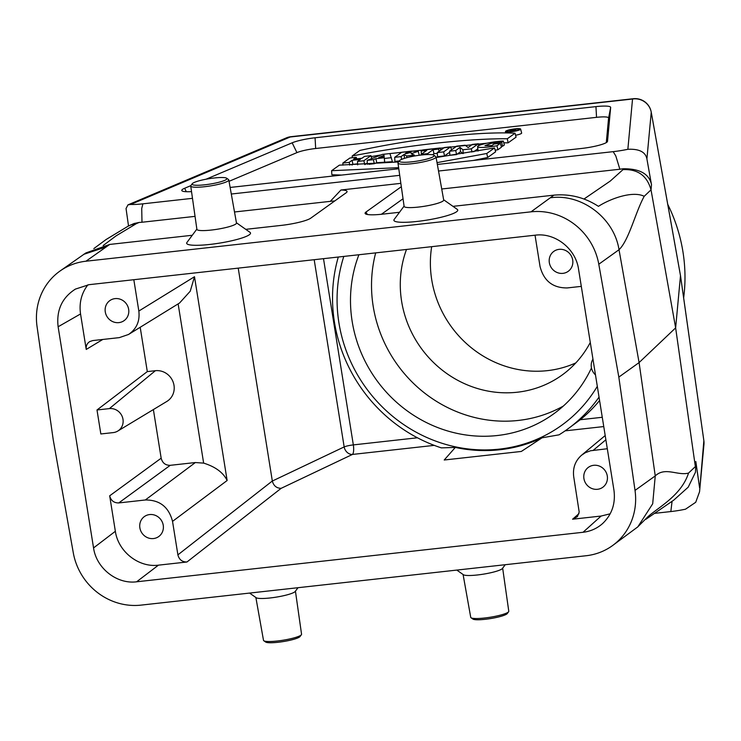 <?xml version="1.0" encoding="UTF-8"?>
<svg xmlns="http://www.w3.org/2000/svg" width="741" height="741" viewBox="0 0 741 741"><rect width="100%" height="100%" fill="white"/><g stroke="black" fill="none" stroke-linecap="round" stroke-linejoin="round"><path stroke-width="1.11" d="M500.194 113.484A159.889 150.812 54.4 0 1 511.966 112.178M667.734 204.321A159.889 150.812 54.4 0 1 683.647 297.919M599.034 397.111A151.692 143.078 54.4 0 1 566.967 429.558L580.268 419.721A151.692 143.078 -125.6 0 0 599.58 400.51M542.06 437.801L521.331 451.445L444.22 460.004L455.317 447.425A145.949 137.659 -125.6 0 0 499.832 449.75A145.949 137.659 -125.6 0 0 542.06 437.801L559.047 434.828A151.692 143.078 54.4 0 0 566.967 429.558M654.47 513.374L670.837 511.559A24.601 3.825 -9.1 0 0 685.508 509.197L695.716 502.287L699.55 491.774L703.857 440.719A16.395 2.343 -8.1 0 0 703.857 440.626A16.395 2.343 -8.1 0 0 703.839 440.543M583.973 199.033L610.297 181.036L622.996 169.633C637.732 168.957 647.078 175.691 651.024 189.835L675.635 327.874L639.085 362.581L655.248 475.907C665.14 466.506 677.728 476 688.537 473.073L695.354 466.598L675.635 327.874L680.488 275.671L651.246 112.243A16.395 2.751 -10.1 0 0 651.237 112.123L680.488 275.559L703.857 440.626A16.395 16.395 0 0 1 703.95 444.443L703.95 444.443A16.395 16.191 5.3 0 0 703.857 440.719L680.451 275.457M627.859 149.293C639.001 148.774 645.328 151.877 646.856 158.611A49795.043 47095.737 57.1 0 1 651.32 183.87C648.755 173.635 639.344 168.605 623.079 168.753A24.916 3.872 170.9 0 1 619.865 169.235L615.79 155.925L613.187 151.655A24.601 3.825 -9.1 0 0 627.859 149.293L632.536 99.016A16.395 4.817 -96.3 0 1 633.286 98.72A16.395 16.395 0 0 1 651.237 112.123A16.395 2.751 -10.1 0 0 651.2 112.011M619.865 169.235L441.729 188.992M613.187 151.655L438.524 171.032M399.705 175.339L231.303 194.022M192.484 198.329L142.902 203.831L141.726 208.517L141.985 222.244L195.05 216.363M234.508 211.982L330.282 201.357A20.498 3.186 170.9 0 1 334.756 200.959M400.844 183.351L340.962 190.002L330.282 201.357M646.856 158.611L651.496 184.768L651.024 189.835L644.207 196.3C635.463 212.148 628.914 240.334 619.022 249.717L639.085 362.581L618.828 377.104L598.793 264.222A61.41 57.928 54.4 0 0 531.019 211.833L553.916 195.152C569.773 193.697 584.612 197.421 598.432 206.341C610.102 198.81 632.601 190.483 644.207 196.3M142.902 203.831A24.601 3.825 170.9 0 1 130.648 204.451L127.971 204.859L126.044 208.536L128.517 225.968M229.034 181.323L296.928 152.618L292.158 142.809A20.498 3.186 170.9 0 1 315.073 137.78L595.949 106.621A20.498 3.186 170.9 0 1 610.658 107.473L607.509 141.355A20.498 3.186 170.9 0 1 607.5 141.42A20.498 3.186 170.9 0 1 581.731 148.441L437.357 164.456M230.127 187.445L398.769 168.735M190.817 185.658L184.639 188.27A20.498 3.186 -9.1 0 0 181.841 190.632A20.498 3.186 -9.1 0 0 191.53 191.613M292.158 142.809L206.063 179.211M672.059 501.416L670.837 511.559M606.295 142.605L608.583 118.041A16.765 2.603 -9.1 0 0 596.542 117.337L315.666 148.506L315.073 137.78M296.928 152.618A16.765 2.603 170.9 0 1 315.666 148.506M437.301 152.59L443.646 151.886L450.704 146.82L444.359 147.524L437.301 152.59L437.505 156.694L444.535 155.916L449.685 152.22M398.565 161.955L339.369 165.15L331.616 170.699L331.866 174.765L341.694 175.071M473.379 160.464L487.698 157.481L495.646 151.785L494.497 147.941L436.125 157.555M515.588 135.26A8.049 1.25 -9.1 0 0 521.645 133.037L520.645 129.091A7.688 1.195 -9.1 0 0 512.874 129.147A7.688 1.195 -9.1 0 0 505.464 131.528A7.688 1.195 -9.1 0 0 510.984 131.815A7.688 1.195 -9.1 0 0 520.645 129.091M473.647 151.794L477.815 148.802M455.715 150.543L459.985 147.366L462.912 149.747L471.285 148.821L478.343 143.754L472.239 144.43L468.173 147.57L465.153 145.217L456.697 146.153L449.639 151.22L455.715 150.543L456.604 154.573L460.541 151.646L462.912 153.572M449.639 151.22L449.843 155.323L456.521 154.582M394.703 157.314L401.066 156.61L403.993 154.508L406.679 155.981L414.432 155.128L411.162 153.665L418.248 151.303L411.579 151.136L401.761 152.248L394.703 157.314L394.907 161.418L399.325 160.927M419.239 155.267L418.248 151.303M365.091 164.53L367.258 162.974M351.947 165.058L352.938 164.345L357.634 163.826M515.051 133.213L507.307 138.762C468.099 138.456 406.642 145.347 352.179 155.971L359.904 150.423C413.858 138.586 480.353 131.231 515.051 133.213L516.079 137.141L508.113 142.846L503.769 142.809M486.531 143.235L388.886 153.683M381.004 154.943L371.204 156.601M361.932 158.268L353.614 159.195L356.264 157.296L349.891 158.009L342.833 163.066L349.196 162.362L352.058 160.315L360.367 159.389L357.514 161.436L363.877 160.732L370.945 155.666L364.572 156.379L361.904 158.278M368.74 164.317L374.261 163.705L376.724 162.714L392.424 161.695L389.942 153.563L382.384 154.397L367.212 160.362L367.286 164.409M437.338 153.359L433.967 153.73L432.522 154.767M497.878 149.765L501.453 147.2L500.379 143.309L494.034 144.013L491.848 145.579L484.957 145.69L491.051 143.374L501.676 142.235A1057.379 323.539 -101.5 0 1 502.528 146.292L504.362 144.977L503.306 141.068C492.987 141.336 475.268 145.217 477.788 147.098C481.104 147.867 487.495 147.422 496.961 145.755L497.878 149.765L495.173 150.219M478.065 151.016L477.676 146.848L478.001 151.034M501.222 146.366L502.528 146.292M403.039 198.764L381.393 214.288M102.786 339.461L86.234 349.437L80.547 313.952L58.122 326.762C56.251 310.229 62.022 297.669 75.425 289.092L89.031 284.683L535.447 235.156C555.157 232.535 575.683 248.68 578.526 269.029L613.946 490.19C615.697 503.537 611.918 514.662 602.6 523.563C597.033 528.481 590.512 531.39 583.037 532.279L601.118 516.042L610.204 513.8M86.234 349.437C85.836 346.028 87.003 343.416 89.726 341.592L92.745 340.573L119.31 337.627L128.536 334.469L179.554 303.013L190.242 291.204L194.494 276.726L227.135 480.511L172.533 521.377L177.896 554.861L272.327 481.002L238.222 268.131M133.825 279.709L138.836 311.044C140.012 321.159 136.585 328.967 128.536 334.469M87.901 284.822C81.436 293.269 78.991 302.976 80.547 313.952M105.278 311.915A12.301 11.597 -125.6 0 0 124.136 320.612A12.301 11.597 -125.6 0 0 126.396 303.856A12.301 11.597 -125.6 0 0 109.798 300.624A12.301 11.597 -125.6 0 0 105.278 311.915M158.435 565.161L136.622 581.796C116.911 584.417 96.386 568.282 93.551 547.923L115.355 531.288C118.199 551.637 138.724 567.773 158.435 565.161L186.964 561.993C182.166 562.03 179.137 559.659 177.896 554.861M115.355 531.288L109.677 495.803C110.928 500.592 113.947 502.972 118.745 502.935L145.319 499.98C159.713 499.86 168.791 506.992 172.533 521.377M139.873 527.861A12.301 11.597 -125.6 0 0 158.722 536.558A12.301 11.597 -125.6 0 0 160.982 519.802A12.301 11.597 -125.6 0 0 144.393 516.56A12.301 11.597 -125.6 0 0 139.873 527.861M581.296 286.369L567.254 287.934C552.86 288.054 543.792 280.922 540.05 266.528L535.03 235.203M549.331 262.647A12.301 11.597 -125.6 0 0 568.19 271.345A12.301 11.597 -125.6 0 0 570.45 254.598A12.301 11.597 -125.6 0 0 553.851 251.356A12.301 11.597 -125.6 0 0 549.331 262.647M601.118 516.042L572.589 519.209L577.406 516.662L579.193 512.059L573.738 476.871C572.608 468.099 575.201 460.893 581.518 455.261L585.334 452.705L590.512 450.769L607.305 448.731M583.927 478.593A12.301 11.597 -125.6 0 0 602.776 487.291A12.301 11.597 -125.6 0 0 605.036 470.535A12.301 11.597 -125.6 0 0 588.447 467.302A12.301 11.597 -125.6 0 0 583.927 478.593M192.271 235.268L109.751 244.428L85.854 252.95L59.771 271.206A61.41 57.928 54.4 0 0 37.05 326.54L53.241 439.848L73.276 552.73A61.41 57.928 -125.6 0 0 141.049 605.119L586.103 555.741A61.41 57.928 -125.6 0 0 612.298 545.756A61.41 57.928 -125.6 0 0 635.018 490.412L618.828 377.104M59.771 271.206A61.41 57.928 54.4 0 1 85.965 261.212L531.019 211.833M401.326 186.704L365.989 212.037A24.231 3.77 -9.1 0 0 365.165 213.519A24.231 3.77 -9.1 0 0 382.467 214.168L399.501 212.278M452.973 206.35L553.916 195.152M340.962 190.002A24.231 3.77 170.9 0 1 347.066 191.715A24.231 3.77 170.9 0 1 346.167 192.771L310.757 218.16A24.231 3.77 -9.1 0 1 281.191 225.403L245.753 229.339M109.751 244.428L85.965 261.212M404.086 206.109L394.166 219.456A32.345 5.03 -9.1 0 0 426.621 220.151A32.345 5.03 -9.1 0 0 457.243 209.36L443.655 199.774M196.856 229.108L186.945 242.446A32.345 5.03 -9.1 0 0 219.401 243.141A32.345 5.03 -9.1 0 0 250.013 232.35L236.425 222.763M136.622 581.796L583.037 532.279M93.551 547.923L58.122 326.762M699.523 487.365L695.827 461.532L695.493 472.184L688.222 487.152L673.773 500.119L645.744 519.385M635.018 490.412L655.248 475.907L652.691 503.797L637.806 526.879L612.298 545.756M637.288 527.351L648.116 516.533C659.379 506.696 681.414 495.155 688.537 473.091M550.656 197.754C581.694 193.41 614.141 218.002 619.022 249.717L598.793 264.222M83.548 254.404L105.602 247.133M93.82 248.596L106.12 239.5L128.082 226.209L134.038 223.523L139.169 222.439A24.916 3.872 -9.1 0 0 141.985 222.244M153.378 409.56L161.167 458.197C162.418 462.986 165.438 465.367 170.245 465.32L195.355 462.541L203.645 463.116C215.455 466.793 223.282 472.591 227.135 480.511M96.997 409.977L109.381 408.606A12.301 11.597 54.4 0 1 122.348 416.877A12.301 11.597 54.4 0 1 117.754 431.067A12.301 11.597 54.4 0 1 113.225 432.596L100.841 433.967L96.997 409.977L147.302 371.593L140.197 327.272M117.754 431.067L166.827 401.446A16.83 15.876 -125.6 0 0 173.125 382.013A16.83 15.876 -125.6 0 0 155.378 370.704L147.302 371.593M272.327 481.048L344.167 446.916A8.197 6.817 -115.4 0 0 352.457 454.437L281.126 488.338C276.541 488.236 273.614 485.8 272.327 481.048L272.327 481.002M338.294 257.025A151.692 143.078 54.4 0 0 441.386 447.879L455.317 447.425M592.957 359.153A12.301 11.597 -125.6 0 0 595.477 374.89M501.676 142.235L503.306 141.068M496.961 145.755L500.379 143.309M450.704 146.82L451.547 149.849M443.646 151.886L444.535 155.916M421.175 154.378L426.714 150.404L421.203 151.016L422.731 149.923L440.135 147.996L438.607 149.089L433.077 149.701L427.548 153.665L421.175 154.378L421.212 155.026M421.203 151.016L421.37 154.239M440.135 147.996L440.728 150.127M438.607 149.089L439.098 151.303M433.077 149.701L433.967 153.73M427.548 153.665L427.733 154.536M384.144 156.935L378.762 157.527L384.042 155.351L384.144 156.935M367.212 160.362L373.464 159.667L374.261 163.705M373.464 159.667L375.928 158.676L376.724 162.714M375.928 158.676L384.301 157.75L384.598 161.844M384.301 157.75L384.727 162.548M384.44 158.454L391.396 157.676M331.616 170.699L398.621 167.661M437.033 162.64L486.763 153.489L487.698 157.481M486.763 153.489L494.497 147.941M518.867 129.666A6.095 0.945 -9.1 0 0 519.089 129.36A6.095 0.945 -9.1 0 0 512.92 129.379A6.095 0.945 -9.1 0 0 507.048 131.287A6.095 0.945 -9.1 0 0 511.42 131.49A6.095 0.945 -9.1 0 0 518.867 129.666M507.307 138.762L508.113 142.846M352.179 155.971L352.234 157.75M370.945 155.666L371.75 158.583M356.264 157.296L356.69 158.852M342.833 163.066L342.935 165.178M349.196 162.362L349.798 165.104M352.058 160.315L352.938 164.345M357.514 161.436L357.681 164.873M363.877 160.732L364.72 164.548M406.707 152.563L404.975 153.804L411.135 152.405L406.707 152.563L406.939 153.609M403.993 154.508L404.53 158.333M401.066 156.61L401.678 159.361M406.679 155.981L406.818 157.676M414.432 155.128L414.673 155.971M459.985 147.366L460.541 151.646M462.912 149.747L463.208 153.526M471.285 148.821L471.998 152.072M478.343 143.754L478.871 145.644M512.411 129.944L514.569 129.851L512.503 130.351M509.78 131.222L511.568 129.934L515.782 129.684L513.152 130.379L514.55 130.685L511.698 130.453L509.799 131.629M511.698 130.453L511.874 131.435M699.56 487.643A49795.043 46825.587 -128.2 0 0 695.938 462.44M651.32 183.87L651.496 184.768M130.305 225.097L136.363 223.625L116.087 235.86L103.166 245.54M695.827 461.532L695.493 472.184M298.002 587.706L295.233 591.438A20.044 3.112 170.9 0 1 270.196 597.959A20.044 3.112 170.9 0 1 256.145 597.7L249.587 593.078M295.437 591.161L301.559 634.231A19.266 2.992 170.9 0 1 301.392 634.731L300.04 636.547A17.627 2.742 170.9 0 1 278.023 642.28A17.627 2.742 170.9 0 1 265.658 642.049L263.815 640.752A19.266 2.992 170.9 0 1 263.5 640.326L255.867 597.505M301.392 634.731A19.266 2.992 170.9 0 1 277.329 641.002A19.266 2.992 170.9 0 1 263.815 640.752M505.223 564.716L502.454 568.449A20.044 3.112 170.9 0 1 477.426 574.97A20.044 3.112 170.9 0 1 463.366 574.71L456.817 570.088M502.657 568.171L508.78 611.242A19.266 2.992 170.9 0 1 508.613 611.742L507.27 613.557A17.627 2.742 170.9 0 1 485.253 619.291A17.627 2.742 170.9 0 1 472.888 619.059L471.035 617.753A19.266 2.992 170.9 0 1 470.73 617.336L463.088 574.507M508.613 611.742A19.266 2.992 170.9 0 1 484.549 618.013A19.266 2.992 170.9 0 1 471.035 617.753M204.748 184.805A17.627 2.742 -9.1 0 0 226.626 178.21A17.627 2.742 -9.1 0 0 209.073 178.692A17.627 2.742 -9.1 0 0 192.252 183.722A17.627 2.742 -9.1 0 0 204.748 184.805M192.252 183.722L190.9 185.537A19.266 2.992 -9.1 0 0 190.733 186.037A19.266 2.992 -9.1 0 0 204.562 186.723A19.266 2.992 -9.1 0 0 228.784 179.933A19.266 2.992 -9.1 0 0 228.478 179.517L226.626 178.21M190.733 186.037L196.893 229.339A20.044 3.112 -9.1 0 0 217.178 229.256A20.044 3.112 -9.1 0 0 236.472 223.004L228.784 179.933M411.977 161.816A17.627 2.742 -9.1 0 0 433.856 155.221A17.627 2.742 -9.1 0 0 416.303 155.703A17.627 2.742 -9.1 0 0 399.473 160.732A17.627 2.742 -9.1 0 0 411.977 161.816M399.473 160.732L398.121 162.548A19.266 2.992 -9.1 0 0 397.963 163.039A19.266 2.992 -9.1 0 0 411.783 163.733A19.266 2.992 -9.1 0 0 436.014 156.944A19.266 2.992 -9.1 0 0 435.708 156.527L433.856 155.221M397.963 163.039L404.114 206.35A20.044 3.112 -9.1 0 0 424.398 206.267A20.044 3.112 -9.1 0 0 443.692 200.014L436.014 156.944M597.311 386.33A145.134 136.89 54.4 0 1 499.49 449.111A145.134 136.89 54.4 0 1 343.815 256.414M563.345 406.049A131.194 123.747 54.4 0 1 373.195 306.302A131.194 123.747 54.4 0 1 375.678 252.876M591.466 367.944A131.194 123.747 54.4 0 1 553.249 414.173A131.194 123.747 54.4 0 1 352.16 321.381A131.194 123.747 54.4 0 1 358.922 254.737M431.679 246.67A104.546 98.609 -125.6 0 0 431.716 279.69A104.546 98.609 -125.6 0 0 575.822 362.914M590.281 342.462A104.546 98.609 54.4 0 1 561.854 375.215A104.546 98.609 54.4 0 1 401.613 301.272A104.546 98.609 54.4 0 1 406.503 249.458M580.268 419.721L602.266 417.285M603.758 426.566L565.142 430.845M434.254 445.369L352.457 454.437A8.197 2.408 -96.3 0 0 353.337 444.896L417.452 437.783M633.286 98.72L290.935 136.696A16.395 4.817 83.7 0 0 290.185 137.002L632.536 99.016A16.395 16.191 5.3 0 1 651.246 112.243L646.912 158.889M290.935 136.696A16.395 16.395 0 0 0 286.359 137.891A16.395 13.699 67.1 0 1 290.185 137.002L130.648 204.451M622.996 169.633L623.079 168.753M186.306 191.697L184.639 188.27M596.542 117.337L595.949 106.621M608.583 118.041L610.658 107.473M367.295 214.473L365.989 212.037M139.169 222.439L136.363 223.625M109.677 495.803L161.167 458.197M203.645 463.116L178.136 303.884M323.502 258.665L353.337 444.896A8.197 1.278 170.9 0 0 344.167 446.916L314.184 259.702M138.836 311.044L194.494 276.726M281.126 488.338L186.964 561.993M572.589 519.209L578.953 513.67M145.319 499.98L195.355 462.541M170.245 465.32L118.745 502.935M605.869 439.784L593.263 450.287M155.378 370.704L109.381 408.606M605.193 435.541L581.518 455.261M505.464 131.528L505.566 132.917M515.782 129.684L516.042 130.685M703.95 444.443L699.55 491.774M286.359 137.891L127.971 204.859"/></g></svg>

